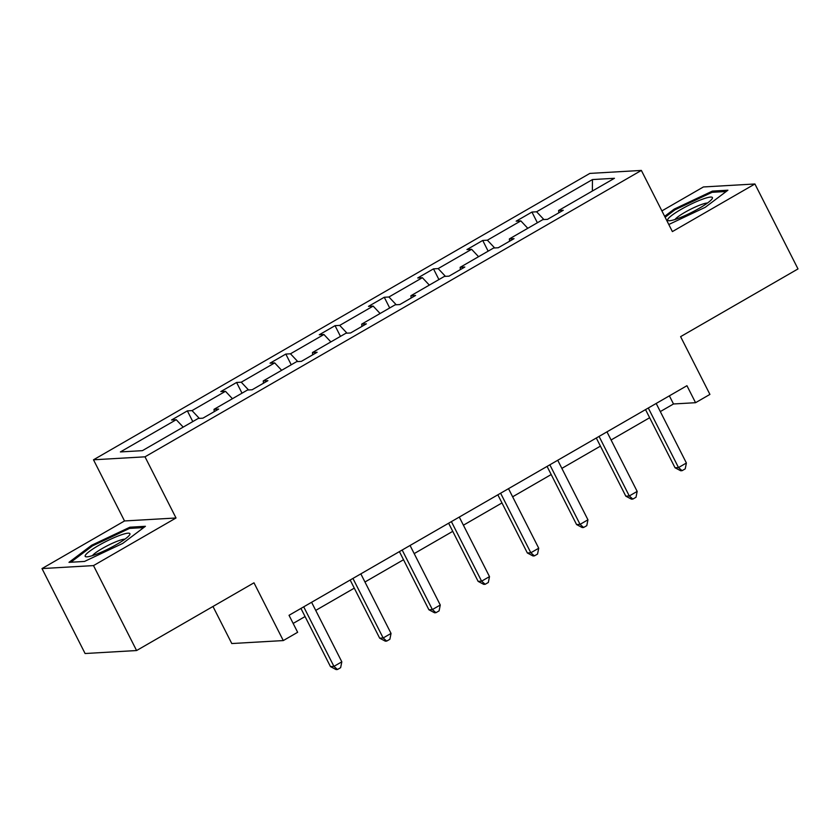 <?xml version="1.0" encoding="UTF-8"?>
<svg xmlns="http://www.w3.org/2000/svg" width="840" height="840" viewBox="0 0 840 840"><rect width="100%" height="100%" fill="white"/><g stroke="black" fill="none" stroke-linecap="round" stroke-linejoin="round"><path stroke-width="1.26" d="M176.022 517.986L124.52 520.957L42 568.575L93.502 565.593L176.022 517.986L144.995 456.824L641.361 170.425L672.389 231.588L754.908 183.981L703.405 186.953L661.889 210.903M754.908 183.981L798 268.926L680.61 336.651L709.916 394.411L695.562 402.696L686.942 385.707L289.034 615.3L297.644 632.289L283.29 640.574L253.984 582.813L136.595 650.538L85.092 653.52L42 568.575M93.502 565.593L136.595 650.538M212.972 606.47L231.788 643.545L283.29 640.574M124.52 520.957L93.492 459.795L589.859 173.408L641.361 170.425M183.204 427.119L176.243 419.706L171.581 419.979L187.362 410.876L192.791 421.586M543.911 219.555L536.613 211.785L592.462 179.56L614.45 178.29L558.6 210.515L563.262 210.242L547.491 219.345L542.829 219.618L509.376 238.917L514.038 238.644L498.257 247.748L493.594 248.021L460.152 267.32L464.814 267.047L449.032 276.15L444.37 276.423L410.918 295.722L415.59 295.449L399.808 304.553L395.147 304.826L361.694 324.125L366.356 323.862L350.584 332.966L345.923 333.228L312.469 352.527L317.131 352.264L301.35 361.368L296.688 361.631L263.245 380.93L267.908 380.667L252.126 389.77L247.464 390.033L214.022 409.332L218.684 409.07L202.902 418.173L198.24 418.435L142.391 450.66L120.393 451.931L176.243 419.706M144.995 456.824L93.492 459.795M199.322 418.373L192.024 410.603L187.362 410.876M192.024 410.603L225.477 391.304L220.804 391.577L236.586 382.473L242.015 393.183M248.546 389.97L241.248 382.2L236.586 382.473M241.248 382.2L274.701 362.901L270.039 363.174L285.81 354.07L291.249 364.781M297.769 361.568L290.472 353.798L285.81 354.07M290.472 353.798L323.925 334.498L319.263 334.772L335.034 325.668L340.473 336.378M347.004 333.165L339.707 325.395L335.034 325.668M339.707 325.395L373.149 306.096L368.487 306.369L384.269 297.266L389.697 307.976M396.228 304.762L388.931 296.993L384.269 297.266M388.931 296.993L422.373 277.694L417.711 277.967L433.493 268.863L438.921 279.562M445.452 276.36L438.155 268.59L433.493 268.863M438.155 268.59L471.608 249.291L466.945 249.564L482.717 240.46L488.145 251.16M494.676 247.958L487.379 240.188L482.717 240.46M487.379 240.188L520.832 220.889L516.169 221.162L531.941 212.058L537.38 222.758M536.613 211.785L531.941 212.058M214.232 411.632L214.022 409.332M232.428 398.717L225.477 391.304M263.466 383.229L263.245 380.93M281.652 370.314L274.701 362.901M312.69 354.827L312.469 352.527M330.876 341.911L323.925 334.498M361.914 326.424L361.694 324.125M380.111 313.509L373.149 306.096M411.138 298.022L410.918 295.722M429.334 285.096L422.373 277.694M460.373 269.619L460.152 267.32M478.558 256.694L471.608 249.291M509.596 241.216L509.376 238.917M527.783 228.291L520.832 220.889M558.821 212.814L558.6 210.515M660.313 411.579L673.501 403.977L695.562 402.696M293.149 623.427L305.067 616.55M315.725 610.407L354.291 588.147M364.949 582.005L403.515 559.745M414.183 553.602L452.75 531.342M463.407 525.2L501.974 502.94M512.631 496.797L551.198 474.537M561.855 468.384L600.422 446.135M611.079 439.981L649.646 417.732M669.375 395.85L673.501 403.977M592.368 191.027L592.462 179.56M668.798 224.501L705.222 207.322L727.913 190.208L712.404 191.1L674.195 209.118L664.65 216.332M145.404 526.302L129.895 527.205L91.686 545.223L68.985 562.338L84.504 561.446L122.703 543.428L145.404 526.302M674.667 210.042L674.195 209.118M712.992 192.255L712.404 191.1M130.483 528.36L129.895 527.205M92.159 546.147L91.686 545.223M645.529 409.605L675.034 467.765L678.51 467.565L648.301 408.009M686.396 463.008L685.23 468.856L682.08 470.673L678.51 467.565L686.396 463.008L656.187 403.452M682.08 470.673L680.683 470.757L675.034 467.765M596.305 438.007L625.8 496.167L629.286 495.968L599.067 436.411M637.172 491.411L636.006 497.259L632.846 499.076L629.286 495.968L637.172 491.411L606.963 431.855M632.846 499.076L631.46 499.159L625.8 496.167M547.071 466.41L576.576 524.569L580.062 524.37L549.843 464.814M587.948 519.813L586.782 525.662L583.622 527.478L580.062 524.37L587.948 519.813L557.739 460.257M583.622 527.478L582.225 527.562L576.576 524.569M712.341 198.398A25.064 3.843 -26.9 0 0 692.475 203.438A25.064 3.843 -26.9 0 0 667.769 219.418A25.064 3.843 -26.9 0 0 668.997 220.742A25.064 3.843 -26.9 0 0 691.793 212.331A25.064 3.843 -26.9 0 0 712.047 198.902A25.064 3.843 -26.9 0 0 712.341 198.398M707.469 203.028A18.974 2.909 -26.9 0 0 690.312 209.402A18.974 2.909 -26.9 0 0 675.024 219.492M665.112 217.245L675.024 209.769L712.047 192.318L726.201 191.499M129.833 534.492A25.064 3.843 -26.9 0 0 109.956 539.543A25.064 3.843 -26.9 0 0 85.249 555.513A25.064 3.843 -26.9 0 0 86.478 556.847A25.064 3.843 -26.9 0 0 109.284 548.436A25.064 3.843 -26.9 0 0 129.538 535.006A25.064 3.843 -26.9 0 0 129.833 534.492M124.961 539.133A18.974 2.909 -26.9 0 0 107.793 545.506A18.974 2.909 -26.9 0 0 92.516 555.587M70.823 562.233L92.516 545.874L129.528 528.413L143.692 527.594M497.847 494.812L527.352 552.972L530.827 552.773L500.619 493.217M538.724 548.216L537.548 554.064L534.398 555.88L530.827 552.773L538.724 548.216L508.505 488.659M534.398 555.88L533.001 555.965L527.352 552.972M448.623 523.215L478.128 581.375L481.604 581.175L451.395 521.619M489.5 576.618L488.324 582.466L485.173 584.283L481.604 581.175L489.5 576.618L459.281 517.062M485.173 584.283L483.777 584.367L478.128 581.375M399.399 551.618L428.904 609.777L432.38 609.577L402.171 550.022M440.265 605.021L439.1 610.869L435.939 612.686L432.38 609.577L440.265 605.021L410.056 545.465M435.939 612.686L434.553 612.77L428.904 609.777M350.165 580.02L379.669 638.179L383.156 637.98L352.937 578.424M391.041 633.423L389.876 639.272L386.715 641.088L383.156 637.98L391.041 633.423L360.832 573.867M386.715 641.088L385.329 641.172L379.669 638.179M300.941 608.423L330.445 666.582L333.931 666.383L303.713 606.827M341.817 661.825L340.641 667.674L337.491 669.49L333.931 666.383L341.817 661.825L311.598 602.28M337.491 669.49L336.094 669.575L330.445 666.582"/></g></svg>
